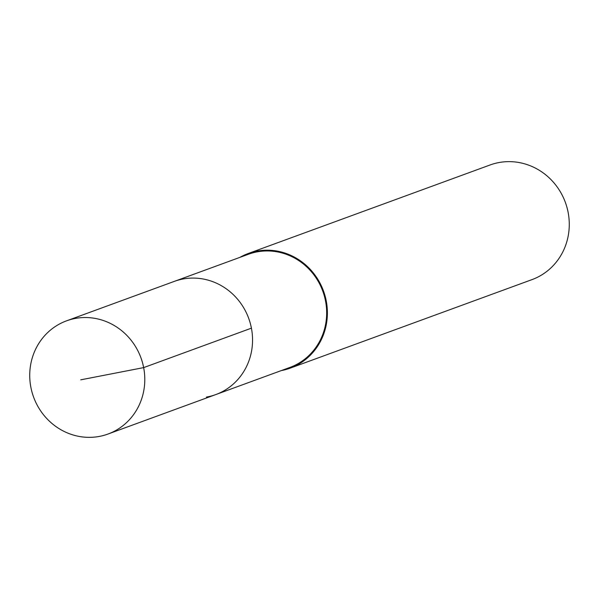<?xml version="1.0" encoding="UTF-8"?>
<svg xmlns="http://www.w3.org/2000/svg" width="599" height="599" viewBox="0 0 599 599"><rect width="100%" height="100%" fill="white"/><g stroke="black" fill="none" stroke-linecap="round" stroke-linejoin="round"><path stroke-width="0.9" d="M98.648 436.544A60.274 57.16 69.9 0 1 32.032 392.233A60.274 57.16 69.9 0 1 66.541 320.839A60.274 57.16 69.9 0 1 75.886 318.339A60.274 57.16 69.9 0 1 142.495 362.65A60.274 57.16 69.9 0 1 107.985 434.043A60.274 57.16 69.9 0 1 98.648 436.544M183.638 278.887A60.274 57.16 -110.1 0 0 174.302 281.395A60.274 57.16 69.9 0 1 183.638 278.887A60.274 57.16 69.9 0 1 250.255 323.198A60.274 57.16 69.9 0 1 215.737 394.591A60.274 57.16 -110.1 0 0 250.255 323.198A60.274 57.16 -110.1 0 0 183.638 278.887M206.4 397.092A60.274 57.16 69.9 0 0 215.737 394.591L289.849 367.457A60.274 57.16 -110.1 0 0 324.366 296.063A60.274 57.16 -110.1 0 0 257.75 251.76A60.274 57.16 -110.1 0 0 248.405 254.261L66.541 320.839M239.84 257.398A61.038 57.878 69.9 0 1 248.143 253.542A61.038 57.878 69.9 0 1 257.607 251.011A61.038 57.878 69.9 0 1 325.062 295.876A61.038 57.878 69.9 0 1 290.111 368.175A61.038 57.878 69.9 0 1 281.283 370.594M290.111 368.175L531.994 279.621A61.038 57.878 -110.1 0 0 566.946 207.329A61.038 57.878 -110.1 0 0 499.484 162.456A61.038 57.878 -110.1 0 0 490.027 164.995L248.143 253.542M80.73 379.833L143.663 367.606L251.415 328.162M215.737 394.591L107.985 434.043"/></g></svg>
